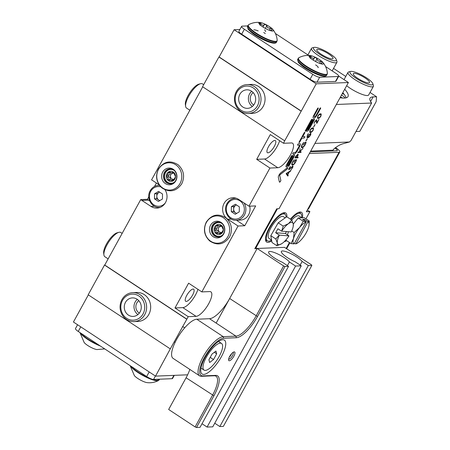 <?xml version="1.0" encoding="UTF-8"?>
<svg xmlns="http://www.w3.org/2000/svg" width="450" height="450" viewBox="0 0 450 450"><rect width="100%" height="100%" fill="white"/><g stroke="black" fill="none" stroke-linecap="round" stroke-linejoin="round"><path stroke-width="0.67" d="M308.008 221.889A13.039 4.354 -56.6 0 1 308.947 225.765A13.039 4.354 -56.6 0 1 308.627 227.138A13.039 4.354 -56.6 0 1 302.496 238.286A13.039 4.354 -56.6 0 1 297.613 242.966A13.039 4.354 -56.6 0 1 295.948 243.827L308.014 221.648L309.268 221.023L304.256 217.716L298.243 217.963L293.282 224.078A13.039 4.354 -56.6 0 1 293.203 226.406A13.039 4.354 -56.6 0 1 291.24 231.936L281.649 231.182A13.039 4.354 -56.6 0 1 288.411 223.701A13.039 4.354 -56.6 0 1 293.287 224.083L291.78 220.067L288.411 223.701L283.207 226.119L278.196 222.817L286.762 216.765L291.78 220.067M308.998 225.467L309.268 221.023M303.93 220.258L304.453 219.308L308.014 221.648M294.519 243.129L295.757 243.945L297.011 243.315M291.729 220.039A13.039 4.354 -56.6 0 1 298.058 215.736A13.039 4.354 -56.6 0 1 299.104 215.994L301.866 217.817M290.852 219.459A15.936 5.321 -56.6 0 1 299.419 213.261A15.936 5.321 -56.6 0 1 300.696 213.576A15.936 5.321 -56.6 0 1 301.657 217.676M286.026 240.114A15.936 5.321 -56.6 0 1 285.604 240.272M304.453 219.308L302.603 219.381L306.157 221.726L303.255 221.271L298.243 217.963M306.157 221.963L294.092 243.9A13.039 4.354 -56.6 0 1 293.473 238.652A13.039 4.354 -56.6 0 1 299.604 227.509A13.039 4.354 -56.6 0 1 306.157 221.963L306.157 221.726M303.255 221.271L299.604 227.509L294.12 232.537L293.473 238.652L290.998 243.562L294.092 243.9M294.12 232.537L291.707 230.946M287.505 234.889L288.405 231.711M290.998 243.562L285.986 240.261L286.161 239.642M283.207 226.119L281.649 231.182M279.371 235.142L288.968 235.896A13.039 4.354 -56.6 0 1 282.206 243.382A13.039 4.354 -56.6 0 1 281.869 243.607A13.039 4.354 -56.6 0 1 277.329 243A13.039 4.354 -56.6 0 1 279.371 235.142L275.648 232.734L277.92 228.774L281.475 231.114M293.203 226.406L293.287 224.083M286.009 217.299A15.936 5.321 -56.6 0 0 284.951 214.222A15.936 5.321 -56.6 0 0 270.225 227.059A15.936 5.321 -56.6 0 0 267.412 240.834A15.936 5.321 -56.6 0 0 271.564 240.097L269.01 238.416A13.039 4.354 -56.6 0 1 271.311 227.143A13.039 4.354 -56.6 0 1 283.359 216.641L285.216 217.862M279.202 235.074L275.822 238.984L277.329 243L277.003 245.801L271.991 242.499L270.81 235.682L278.196 222.817M275.822 238.984L270.81 235.682M275.648 232.734L285.396 233.499L288.968 235.896M277.003 245.801L281.728 243.703M285.396 233.499L286.504 231.564M229.686 356.406A5.214 1.744 -56.6 0 1 233.938 351.911A5.214 1.744 -56.6 0 1 233.854 356.237A5.214 1.744 -56.6 0 1 230.58 360.225A5.214 1.744 -56.6 0 1 228.572 360.056A5.214 1.744 -56.6 0 1 229.686 356.406M228.623 359.106A4.056 1.356 123.4 0 0 228.628 359.106A4.056 1.356 123.4 0 0 232.481 355.652A4.056 1.356 123.4 0 0 233.089 352.333L233.089 352.333M285.002 266.49L257.496 316.53A24.339 8.123 -56.6 0 1 236.334 337.731L235.963 336.139L209.509 318.707L196.774 319.23A23.181 7.74 123.4 0 0 176.619 339.424A23.181 7.74 123.4 0 0 173.126 358.402L199.581 375.834A23.181 7.74 -56.6 0 1 203.079 356.856A23.181 7.74 -56.6 0 1 223.234 336.662L235.963 336.139A23.181 7.74 123.4 0 0 256.118 315.945L283.629 265.911L285.002 266.49L288.534 266.344L282.347 262.271A12.172 2.677 -151.2 0 1 268.627 251.921A12.172 2.677 -151.2 0 1 269.713 251.471A12.172 2.677 -151.2 0 1 279.973 255.111A12.172 2.677 -151.2 0 1 289.406 261.979L295.594 266.057L301.269 265.826L295.082 261.748A12.172 2.677 -151.2 0 1 281.363 251.404A12.172 2.677 -151.2 0 1 282.448 250.954A12.172 2.677 -151.2 0 1 292.702 254.588A12.172 2.677 -151.2 0 1 302.141 261.461L308.329 265.539L311.861 265.393L311.411 264.774L284.49 247.359L257.169 248.473L283.629 265.911M205.149 357.412A20.284 6.772 -56.6 0 1 221.687 339.919A20.284 6.772 -56.6 0 1 221.355 356.749A20.284 6.772 -56.6 0 1 208.614 372.251A20.284 6.772 -56.6 0 1 200.812 371.599A20.284 6.772 -56.6 0 1 205.149 357.412M221.563 343.468A15.936 5.321 123.4 0 0 220.281 343.153A15.936 5.321 123.4 0 0 207.349 355.438A15.936 5.321 123.4 0 0 204.024 370.086A15.936 5.321 123.4 0 0 205.301 370.401A15.936 5.321 123.4 0 0 218.233 358.121A15.936 5.321 123.4 0 0 221.563 343.468L218.599 341.516A15.936 5.321 123.4 0 0 218.52 341.466M231.638 353.649A4.056 1.356 -56.6 0 1 231.109 354.752A4.056 1.356 -56.6 0 1 229.258 357.249M200.981 368.077A15.936 5.321 123.4 0 0 201.06 368.134L204.024 370.086M212.051 354.015L208.907 359.736L209.649 362.498L213.536 359.544L216.681 353.824L215.938 351.056L212.051 354.015M214.335 352.277L216.681 353.824M210.212 357.356L213.536 359.544M236.334 337.731L223.599 338.254A22.022 7.352 123.4 0 0 204.452 357.441A22.022 7.352 123.4 0 0 202.899 375.907L215.634 375.384A24.339 8.123 -56.6 0 1 213.919 395.792L196.487 427.5L195.114 426.915L168.654 409.483L186.086 377.775A23.181 7.74 123.4 0 0 189.833 369.411M288.534 266.344L200.019 427.354L196.487 427.5M209.509 318.707A23.181 7.74 123.4 0 0 229.663 298.513L257.169 248.473M195.114 426.915L212.541 395.213A23.181 7.74 123.4 0 0 216.039 376.234A23.181 7.74 123.4 0 0 214.178 375.772L201.442 376.296A23.181 7.74 -56.6 0 1 199.581 375.834M308.329 265.539L219.814 426.544L223.346 426.403L311.861 265.393M300.15 265.089L302.141 261.461M219.814 426.544L214.746 423.208M295.594 266.057L207.079 427.067L212.754 426.836L301.269 265.826M287.415 265.607L289.406 261.979M207.079 427.067L202.011 423.726M317.599 49.269A9.27 2.042 -151.2 0 1 327.274 53.094A9.27 2.042 -151.2 0 1 333.022 58.545A9.27 2.042 -151.2 0 1 332.196 58.888A9.27 2.042 -151.2 0 1 322.515 55.063A9.27 2.042 -151.2 0 1 316.772 49.613A9.27 2.042 -151.2 0 1 317.599 49.269M335.16 60.84A13.039 2.869 -151.2 0 1 320.321 54.703A13.039 2.869 -151.2 0 1 314.077 47.391A13.039 2.869 -151.2 0 1 314.634 47.318A13.039 2.869 -151.2 0 1 326.97 51.953A13.039 2.869 -151.2 0 1 336.341 59.631A13.039 2.869 -151.2 0 1 335.16 60.84M336.341 59.631L336.932 61.487A14.49 3.189 -151.2 0 1 336.909 62.297A14.49 3.189 -151.2 0 1 335.621 62.831A14.49 3.189 -151.2 0 1 320.496 56.858A14.49 3.189 -151.2 0 1 311.518 48.336A14.49 3.189 -151.2 0 1 312.193 47.886L314.077 47.391M354.094 73.316A9.27 2.042 -151.2 0 1 363.769 77.141A9.27 2.042 -151.2 0 1 369.517 82.592A9.27 2.042 -151.2 0 1 368.691 82.935A9.27 2.042 -151.2 0 1 359.01 79.11A9.27 2.042 -151.2 0 1 353.267 73.659A9.27 2.042 -151.2 0 1 354.094 73.316M371.655 84.887A13.039 2.869 -151.2 0 1 356.816 78.75A13.039 2.869 -151.2 0 1 350.567 71.438A13.039 2.869 -151.2 0 1 351.124 71.364A13.039 2.869 -151.2 0 1 363.465 75.999A13.039 2.869 -151.2 0 1 372.836 83.677A13.039 2.869 -151.2 0 1 371.655 84.887M372.836 83.677L373.427 85.534A14.49 3.189 -151.2 0 1 373.404 86.344A14.49 3.189 -151.2 0 1 372.116 86.878A14.49 3.189 -151.2 0 1 356.991 80.904A14.49 3.189 -151.2 0 1 348.013 72.383A14.49 3.189 -151.2 0 1 348.688 71.933L350.567 71.438M346.646 85.719A14.49 3.189 28.8 0 0 367.346 95.546A14.49 3.189 28.8 0 0 368.64 95.012L373.404 86.344M342.9 98.061A4.928 1.086 -151.2 0 1 342.377 97.869A4.928 1.086 -151.2 0 1 340.453 96.981M332.381 150.992L332.831 150.176C336.043 146.841 339.609 144.653 343.524 143.601L349.487 141.992L314.933 143.404M340.048 97.712A40.568 8.927 28.8 0 0 344.391 98.083A40.568 8.927 28.8 0 0 348.013 96.587A40.568 8.927 28.8 0 0 344.7 89.263M346.174 97.836A40.568 8.927 28.8 0 0 344.137 94.314L342.315 93.594M342.793 92.728A40.568 8.927 -151.2 0 1 344.137 94.314M355.973 131.507L359.826 131.349L376.166 101.627L376.571 96.767L370.041 92.464M345.769 76.466L333.546 68.417M376.571 96.767L373.101 96.907A34.774 7.65 28.8 0 0 370.001 98.19A34.774 7.65 28.8 0 0 371.627 103.033L336.33 104.479M349.487 141.992A17.387 5.805 123.4 0 1 350.966 140.614L371.627 103.033M343.693 93.763L343.524 94.073M341.499 95.085A4.928 1.086 -151.2 0 1 344.998 98.044M284.22 241.695A17.387 5.805 123.4 0 0 286.684 240.716M286.869 216.838A17.387 5.805 123.4 0 0 285.75 213.007A17.387 5.805 123.4 0 0 269.241 227.812A17.387 5.805 123.4 0 0 266.619 242.044A17.387 5.805 123.4 0 0 271.71 240.879M267.069 240.609A17.387 5.805 -56.6 0 1 265.748 240.885M319.809 108.613A0.855 0.287 -56.6 0 1 320.558 107.865A0.855 0.287 -56.6 0 1 320.625 107.882A0.855 0.287 -56.6 0 1 320.496 108.585L316.868 115.183A3.431 1.147 -56.6 0 1 313.886 118.17L313.543 118.181A3.431 1.147 -56.6 0 1 313.267 118.114A3.431 1.147 -56.6 0 1 313.785 115.307L317.413 108.709A0.855 0.287 -56.6 0 1 318.161 107.961A0.855 0.287 -56.6 0 1 318.229 107.978A0.855 0.287 -56.6 0 1 318.099 108.681L314.471 115.279A1.716 0.574 123.4 0 0 314.213 116.685A1.716 0.574 123.4 0 0 314.348 116.719L314.691 116.702A1.716 0.574 123.4 0 0 316.187 115.211L319.809 108.613M313.605 119.903A0.855 0.287 -56.6 0 1 314.353 119.154A0.855 0.287 -56.6 0 1 314.421 119.171A0.855 0.287 -56.6 0 1 314.291 119.874L309.173 129.184A2.317 0.771 -56.6 0 1 307.159 131.203L306.574 131.226A0.855 0.287 -56.6 0 1 306.506 131.209A0.855 0.287 -56.6 0 1 306.602 130.573L307.029 129.735A0.855 0.287 -56.6 0 1 307.063 129.668L312.244 120.246A0.855 0.287 -56.6 0 1 312.992 119.498A0.855 0.287 -56.6 0 1 313.059 119.514A0.855 0.287 -56.6 0 1 312.93 120.218L307.963 129.735L313.605 119.903M311.209 119.998A0.855 0.287 -56.6 0 1 311.951 119.25A0.855 0.287 -56.6 0 1 312.019 119.267A0.855 0.287 -56.6 0 1 311.889 119.97L306.09 130.528A0.855 0.287 -56.6 0 1 305.274 131.259A0.855 0.287 -56.6 0 1 305.404 130.556L311.209 119.998M304.031 133.048A0.855 0.287 -56.6 0 1 304.779 132.306A0.855 0.287 -56.6 0 1 304.847 132.322A0.855 0.287 -56.6 0 1 304.718 133.02L302.704 136.688L304.757 136.603A0.855 0.287 -56.6 0 1 304.824 136.62A0.855 0.287 -56.6 0 1 304.65 137.407A0.855 0.287 -56.6 0 1 303.952 138.071L301.894 138.156L299.88 141.817A0.855 0.287 -56.6 0 1 299.064 142.549A0.855 0.287 -56.6 0 1 299.194 141.846L304.031 133.048M292.089 156.904A2.357 0.787 -56.6 0 1 294.142 154.845A2.357 0.787 -56.6 0 1 294.334 154.896A2.357 0.787 -56.6 0 1 293.974 156.825L289.142 165.623A0.855 0.287 -56.6 0 1 288.326 166.354A0.855 0.287 -56.6 0 1 288.456 165.651L293.389 156.324L288.343 164.936A2.357 0.787 -56.6 0 1 286.104 166.944A2.357 0.787 -56.6 0 1 286.459 165.015L291.296 156.218A0.855 0.287 -56.6 0 1 292.039 155.469A0.855 0.287 -56.6 0 1 292.112 155.486A0.855 0.287 -56.6 0 1 291.983 156.189L287.049 165.516L292.089 156.904M286.082 166.928A2.357 0.787 123.4 0 0 288.298 164.908L293.361 156.313M287.291 167.732A1.164 0.388 -56.6 0 1 287.612 167.574A1.164 0.388 -56.6 0 1 287.702 167.602A1.164 0.388 -56.6 0 1 287.606 168.401A1.164 0.388 -56.6 0 1 286.83 169.419L280.496 174.341A0.928 0.309 123.4 0 0 279.748 175.703L280.839 180.321A1.164 0.388 -56.6 0 1 280.35 181.547A1.164 0.388 -56.6 0 1 279.489 182.16A1.164 0.388 -56.6 0 1 279.416 182.047L278.331 177.429A3.257 1.086 -56.6 0 1 280.957 172.654L287.291 167.732M222.3 235.26A6.93 6.351 87.7 0 1 221.541 235.732A6.93 6.351 87.7 0 1 213.041 232.481A6.93 6.351 87.7 0 1 215.966 223.234A6.93 6.351 87.7 0 1 221.816 223.436M219.111 236.722A7.245 6.638 87.7 0 1 215.471 235.671A7.245 6.638 87.7 0 1 212.243 229.123A7.245 6.638 87.7 0 1 215.966 222.947A7.245 6.638 87.7 0 1 218.52 222.244M221.304 233.19L218.469 233.078L220.792 234.056L223.391 229.877L221.349 225.304L219.341 225.877L216.714 224.91L215.409 228.105L214.116 229.095L214.751 230.018C215.927 230.524 216.309 231.384 215.904 232.605L216.152 233.668L218.469 233.078M217.749 233.257L217.828 232.526C218.362 231.306 217.974 230.445 216.675 229.939C215.724 229.297 215.758 228.718 216.787 228.195L217.389 228.026L218.256 225.827L216.338 225.906M221.709 226.434A3.043 2.79 -92.3 0 0 218.379 230.186A3.043 2.79 -92.3 0 0 221.321 232.419M263.711 32.49L265.326 33.576M264.651 29.717L265.702 31.613M265.371 28.406L266.738 25.92L267.789 27.816L272.137 28.761A8.173 1.8 -151.2 0 1 272.531 30.994A8.173 1.8 -151.2 0 1 272.351 30.994A8.173 1.8 -151.2 0 1 266.484 28.991A8.173 1.8 -151.2 0 1 260.055 24.75A8.173 1.8 -151.2 0 1 259.166 23.749A8.173 1.8 -151.2 0 1 259.667 22.517A8.173 1.8 -151.2 0 1 265.708 24.519A8.173 1.8 -151.2 0 1 272.137 28.761L271.733 29.61L270.63 30.313L272.638 30.977M269.398 26.617A8.258 1.817 -151.2 0 1 272.863 29.481A8.258 1.817 -151.2 0 1 271.018 30.808A8.258 1.817 -151.2 0 1 262.8 26.887A8.258 1.817 -151.2 0 1 260.168 22.5A8.258 1.817 -151.2 0 1 269.398 26.617M319.573 59.687A8.258 1.817 -151.2 0 1 323.044 62.544A8.258 1.817 -151.2 0 1 321.199 63.877A8.258 1.817 -151.2 0 1 312.975 59.951A8.258 1.817 -151.2 0 1 310.348 55.564A8.258 1.817 -151.2 0 1 319.573 59.687M315.551 61.47L316.918 58.984L317.964 60.879L322.318 61.824A8.173 1.8 -151.2 0 1 322.706 64.058L322.819 64.041M193.078 289.058A7.245 2.419 123.4 0 0 187.2 294.637A7.245 2.419 123.4 0 0 185.687 301.298A7.245 2.419 123.4 0 0 186.266 301.438A7.245 2.419 123.4 0 0 192.144 295.858A7.245 2.419 123.4 0 0 193.657 289.198A7.245 2.419 123.4 0 0 193.078 289.058M274.781 140.434A7.245 2.419 123.4 0 0 268.903 146.014A7.245 2.419 123.4 0 0 267.39 152.674A7.245 2.419 123.4 0 0 267.975 152.814A7.245 2.419 123.4 0 0 273.853 147.234A7.245 2.419 123.4 0 0 275.366 140.574A7.245 2.419 123.4 0 0 274.781 140.434M138.825 300.696A7.245 6.638 -92.3 0 0 139.089 312.952A7.245 6.638 -92.3 0 0 139.331 313.104M253.215 92.621A7.245 6.638 -92.3 0 0 253.479 104.878A7.245 6.638 -92.3 0 0 253.721 105.03M159.587 192.077L158.867 192.516A4.348 3.982 -92.3 0 0 157.388 194.068A4.348 3.982 -92.3 0 0 156.825 196.228A4.348 3.982 -92.3 0 0 158.766 200.042A4.348 3.982 -92.3 0 0 159.902 200.548M236.424 204.913L235.704 205.352A4.348 3.982 -92.3 0 0 234.225 206.904A4.348 3.982 -92.3 0 0 233.657 209.064A4.348 3.982 -92.3 0 0 235.603 212.878A4.348 3.982 -92.3 0 0 236.739 213.384M236.227 198.242A11.014 10.091 -92.3 0 0 235.339 198.236C231.739 198.484 228.966 200.261 227.019 203.569C222.722 210.594 228.544 220.984 236.239 220.236L240.407 220.067A11.014 10.091 -92.3 0 0 248.625 214.774A11.014 10.091 -92.3 0 0 249.677 206.167M203.681 84.668L202.483 83.874A14.49 4.837 123.4 0 0 201.324 83.587A14.49 4.837 123.4 0 0 200.537 83.717A14.49 4.837 123.4 0 0 190.474 93.313A14.49 4.837 123.4 0 0 185.625 106.346A14.49 4.837 123.4 0 0 186.542 108.073L189.844 110.25M200.537 83.717L198.793 84.195A13.039 4.354 123.4 0 0 189.737 92.829A13.039 4.354 123.4 0 0 185.377 104.558L185.625 106.346M122.141 233.398L120.78 232.498A14.49 4.837 123.4 0 0 119.616 232.211A14.49 4.837 123.4 0 0 118.834 232.341A14.49 4.837 123.4 0 0 108.765 241.937A14.49 4.837 123.4 0 0 103.922 254.97A14.49 4.837 123.4 0 0 104.833 256.697L108.141 258.874M118.834 232.341L117.09 232.819A13.039 4.354 123.4 0 0 108.034 241.453A13.039 4.354 123.4 0 0 103.669 253.181L103.922 254.97M243.422 85.326A14.49 13.281 87.7 0 1 247.146 84.583A14.49 13.281 87.7 0 1 260.786 96.457A14.49 13.281 87.7 0 1 252.051 112.793A14.49 13.281 87.7 0 1 248.333 113.535A14.49 13.281 87.7 0 1 234.692 101.661A14.49 13.281 87.7 0 1 243.422 85.326M248.333 113.535L252.382 113.372A14.49 13.281 -92.3 0 0 256.106 112.629A14.49 13.281 -92.3 0 0 264.842 96.294A14.49 13.281 -92.3 0 0 251.196 84.42L247.146 84.583M252.332 106.481A9.27 8.499 87.7 0 1 251.713 91.288M249.919 107.876A9.27 8.499 87.7 0 1 247.539 108.349A9.27 8.499 87.7 0 1 238.809 100.749A9.27 8.499 87.7 0 1 244.401 90.293A9.27 8.499 87.7 0 1 246.78 89.82A9.27 8.499 87.7 0 1 255.51 97.419A9.27 8.499 87.7 0 1 249.919 107.876M243.276 86.721A13.039 11.953 87.7 0 1 258.463 94.939A13.039 11.953 87.7 0 1 251.044 111.442A13.039 11.953 87.7 0 1 235.856 103.23A13.039 11.953 87.7 0 1 243.276 86.721M131.743 292.742A14.49 13.281 87.7 0 1 132.756 292.657A14.49 13.281 87.7 0 1 146.588 306.039A14.49 13.281 87.7 0 1 134.955 321.525A14.49 13.281 87.7 0 1 133.942 321.609A14.49 13.281 87.7 0 1 120.111 308.228A14.49 13.281 87.7 0 1 131.743 292.742M133.942 321.609L137.993 321.446A14.49 13.281 -92.3 0 0 139.005 321.362A14.49 13.281 -92.3 0 0 150.638 305.871A14.49 13.281 -92.3 0 0 136.811 292.489L132.756 292.657M137.942 314.556A9.27 8.499 87.7 0 1 137.323 299.363M133.796 316.367A9.27 8.499 87.7 0 1 133.149 316.423A9.27 8.499 87.7 0 1 124.301 307.856A9.27 8.499 87.7 0 1 131.743 297.945A9.27 8.499 87.7 0 1 132.39 297.894A9.27 8.499 87.7 0 1 141.244 306.456A9.27 8.499 87.7 0 1 133.796 316.367M131.327 294.204A13.039 11.953 87.7 0 1 144.636 305.674A13.039 11.953 87.7 0 1 134.213 320.113A13.039 11.953 87.7 0 1 120.904 308.638A13.039 11.953 87.7 0 1 131.327 294.204M79.948 332.578L84.206 342.579A8.258 1.817 28.8 0 0 87.671 345.442A8.258 1.817 28.8 0 0 96.902 349.56L104.732 348.907M130.129 365.642L134.381 375.643A8.258 1.817 28.8 0 0 137.852 378.506A8.258 1.817 28.8 0 0 147.077 382.624C151.02 383.091 154.817 382.393 158.468 380.526A16.38 3.606 -151.2 0 1 137.964 372.532A16.38 3.606 -151.2 0 1 130.348 365.782M223.712 233.888A8.364 7.667 -92.3 0 0 221.062 222.401A8.364 7.667 -92.3 0 0 210.549 225.214A8.364 7.667 -92.3 0 0 213.204 236.7A8.364 7.667 -92.3 0 0 223.712 233.888M227.886 236.638A13.663 12.521 -92.3 0 0 223.549 217.873A13.663 12.521 -92.3 0 0 206.381 222.469A13.663 12.521 -92.3 0 0 210.713 241.228A13.663 12.521 -92.3 0 0 227.886 236.638M220.584 236.464A7.245 6.638 87.7 0 1 219.049 236.722A7.245 6.638 87.7 0 1 215.347 235.676A7.245 6.638 87.7 0 1 212.31 227.666A7.245 6.638 87.7 0 1 218.458 222.244A7.245 6.638 87.7 0 1 220.005 222.384M175.866 180.765A8.364 7.667 -92.3 0 0 173.211 169.279A8.364 7.667 -92.3 0 0 162.697 172.086A8.364 7.667 -92.3 0 0 165.352 183.572A8.364 7.667 -92.3 0 0 175.866 180.765M180.034 183.51A13.663 12.521 -92.3 0 0 175.703 164.751A13.663 12.521 -92.3 0 0 158.529 169.341A13.663 12.521 -92.3 0 0 162.861 188.1A13.663 12.521 -92.3 0 0 180.034 183.51M170.668 169.116A7.245 6.638 -92.3 0 0 168.114 169.819A7.245 6.638 -92.3 0 0 164.391 175.995A7.245 6.638 -92.3 0 0 167.625 182.548A7.245 6.638 -92.3 0 0 171.259 183.594M172.732 183.336A7.245 6.638 87.7 0 1 171.197 183.594A7.245 6.638 87.7 0 1 167.496 182.554A7.245 6.638 87.7 0 1 164.464 174.538A7.245 6.638 87.7 0 1 170.606 169.121A7.245 6.638 87.7 0 1 172.159 169.256M169.898 180.129L169.976 179.404C170.511 178.183 170.123 177.317 168.823 176.811C167.873 176.169 167.912 175.59 168.936 175.072L169.537 174.898L170.409 172.699L168.486 172.778L167.558 174.977L166.264 175.967A5.074 4.646 87.7 0 1 168.862 171.787A5.074 4.646 87.7 0 1 173.503 172.176A5.074 4.646 87.7 0 1 175.539 176.749L173.503 172.176L171.495 172.749L168.862 171.787L168.486 172.778M175.123 177.486L175.539 176.749A5.074 4.646 87.7 0 1 172.941 180.934L175.123 177.486M169.161 180.607L170.618 179.955L172.941 180.934A5.074 4.646 87.7 0 1 168.3 180.54A5.074 4.646 87.7 0 1 166.264 175.967L166.899 176.889C168.075 177.396 168.458 178.262 168.058 179.482L168.3 180.54L169.161 180.607L168.3 180.54M173.453 180.062L170.618 179.949M173.857 173.306A3.043 2.79 -92.3 0 0 170.528 177.064A3.043 2.79 -92.3 0 0 173.469 179.297M174.454 182.132A6.93 6.351 87.7 0 1 173.689 182.61A6.93 6.351 87.7 0 1 165.189 179.353A6.93 6.351 87.7 0 1 168.114 170.111A6.93 6.351 87.7 0 1 173.97 170.314M300.082 212.023A17.387 5.805 -56.6 0 1 300.353 213.351M172.62 181.018L172.941 180.934M173.503 172.176L172.553 172.249L173.542 172.209M169.194 171.697L168.862 171.787M335.481 81.444L338.203 76.489A5.794 1.277 28.8 0 0 338.721 76.275L335.993 81.231A5.794 1.277 -151.2 0 1 335.481 81.444L316.957 82.204A5.794 1.277 -151.2 0 1 310.078 79.29L241.656 34.2A5.794 1.277 -151.2 0 1 238.888 31.314L241.611 26.364A5.794 1.277 28.8 0 1 242.128 26.151L247.708 25.92M275.4 33.486L308.706 55.434M325.575 66.549L335.953 73.389A5.794 1.277 28.8 0 1 338.721 76.275M338.203 76.489L319.68 77.248L316.957 82.204M310.078 79.29L312.801 74.334L244.378 29.25L241.656 34.2M312.801 74.334A5.794 1.277 28.8 0 0 319.68 77.248M241.611 26.364A5.794 1.277 28.8 0 0 244.378 29.25M174.296 375.356L172.581 378.478A5.794 1.277 -151.2 0 1 172.063 378.692L173.891 375.373M155.419 376.043L153.546 379.451A5.794 1.277 -151.2 0 1 146.666 376.537L149.192 371.942M80.769 326.852L78.238 331.447A5.794 1.277 -151.2 0 1 75.476 328.562L77.574 324.748M78.238 331.447L146.666 376.537M153.546 379.451L172.063 378.692M239.276 211.86L239.344 206.843L235.395 204.238L231.379 206.651L231.311 211.669L235.26 214.273L239.276 211.86M236.526 204.981A4.348 3.982 -92.3 0 0 235.704 205.352L233.691 206.556L233.623 211.573L236.548 213.497M233.623 211.573L231.311 211.669M233.691 206.556L231.379 206.651M162.444 199.024L162.512 194.006L158.558 191.402L154.541 193.815L154.474 198.833L158.422 201.437L162.444 199.024M159.688 192.144A4.348 3.982 -92.3 0 0 158.867 192.516L156.859 193.719L156.791 198.737L159.711 200.661M156.791 198.737L154.474 198.833M156.859 193.719L154.541 193.815M320.721 116.078L320.884 114.654L320.243 114.536C319.652 114.334 318.898 114.868 317.987 116.151L317.829 117.574L318.471 117.686C319.061 117.894 319.815 117.354 320.721 116.078M320.884 114.654L320.243 114.536M320.197 114.508C319.601 114.306 318.853 114.84 317.942 116.123L317.987 116.151M317.942 116.123L317.807 117.557M321.227 113.968L320.884 116.083C319.776 117.782 318.842 118.536 318.071 118.344L317.436 118.226L317.784 116.111C318.887 114.413 319.826 113.659 320.597 113.85L321.255 113.985L320.929 116.117C319.821 117.816 318.887 118.564 318.116 118.373L317.458 118.237M316.507 119.756L317.064 122.647L318.966 119.396L316.986 123.204L316.659 123.3L316.204 120.471L314.916 121.742L314.077 123.429M316.159 120.442L316.468 120.532L314.871 121.714L314.055 123.413M318.915 119.368L316.614 123.272M314.089 123.413L314.707 121.708L316.553 119.784L317.064 122.647M316.553 119.784L316.879 119.858M315.006 124.526L313.622 126.838M313.667 126.866L315.084 124.701L313.656 126.984M312.992 130.146L313.155 128.717L312.514 128.604C311.918 128.396 311.164 128.936 310.258 130.213L310.095 131.642L310.736 131.749C311.332 131.957 312.081 131.422 312.992 130.146M313.132 128.706L312.514 128.604M312.469 128.571C311.873 128.368 311.119 128.908 310.207 130.185L310.258 130.213M310.207 130.185L310.072 131.625M313.498 128.031L313.149 130.151C312.047 131.85 311.108 132.598 310.343 132.407L309.707 132.289L310.05 130.179C311.158 128.481 312.092 127.727 312.863 127.913L313.521 128.047L313.194 130.179C312.092 131.878 311.152 132.632 310.387 132.441L309.724 132.306M310.084 135.428L310.123 133.987L308.666 135.394L308.036 136.957C308.588 137.132 309.268 136.62 310.084 135.428M310.078 133.959L308.666 135.394M308.621 135.366L308.036 136.957M308.301 133.644L307.569 134.983C306.939 136.373 306.99 137.031 307.738 136.946M307.569 134.983L307.614 135.017C306.984 136.406 307.035 137.059 307.783 136.98L307.356 136.851M310.421 133.273C311.023 133.341 310.961 134.072 310.224 135.472C309.184 137.076 308.306 137.79 307.581 137.616L306.99 137.503M307.783 136.98L308.486 135.315L310.708 133.363M308.351 133.768L307.614 135.017M308.351 133.678L307.429 134.955L307.012 137.52L307.581 137.616M310.224 135.472L310.269 135.506C309.229 137.109 308.351 137.824 307.626 137.649M310.466 133.301C311.068 133.369 311.006 134.1 310.269 135.506M307.271 138.589L305.893 140.901M305.938 140.929L307.35 138.763L305.921 141.053M306.09 142.296L305.342 144.354C304.127 146.436 303.007 147.532 301.978 147.651L301.584 147.572M303.688 142.391L302.377 144.546C301.567 146.205 301.567 147.026 302.383 146.998C303.216 146.942 304.155 146.059 305.184 144.343L305.798 142.914L304.689 142.926L303.469 144.737M302.332 144.512C301.522 146.177 301.522 146.993 302.332 146.964M302.383 146.998L301.978 146.891M301.978 147.651L301.607 147.589M305.342 144.354L305.387 144.382C304.172 146.464 303.053 147.566 302.029 147.684C301.072 147.651 301.123 146.593 302.175 144.506L303.733 142.419L302.377 144.546M303.491 144.9L304.982 142.369L306.191 142.335M306.135 142.324L305.387 144.382M304.689 142.926L303.744 144.748M305.798 142.914L304.734 142.959M300.021 148.5L299.953 151.228L303.114 148.309L299.588 151.914L300.066 148.534L299.953 151.228M301.129 151.824L300.803 152.409L297.832 152.533M303.069 148.281L299.582 151.847M298.176 151.976L301.174 151.852L300.853 152.443L297.849 152.567L298.176 151.976M297.293 156.409L297.467 154.794L295.369 157.376L296.792 157.32L297.293 156.409M297.619 154.817L295.892 156.426M295.847 156.392L295.369 157.376M298.159 157.23L297.832 157.821L294.924 157.657M297.776 154.074C298.35 154.192 298.243 154.969 297.461 156.403L296.978 157.281L298.204 157.264L297.877 157.849L294.964 157.972L294.975 157.686L295.718 156.336L298.046 154.159M297.461 156.403L297.022 157.309M297.821 154.102C298.395 154.221 298.288 154.997 297.506 156.431M296.516 159.699L295.768 161.764C294.559 163.845 293.439 164.942 292.41 165.06L292.016 164.981M294.12 159.801L292.809 161.955C291.994 163.614 291.999 164.43 292.809 164.402C293.647 164.351 294.581 163.468 295.616 161.752L296.229 160.324L295.116 160.335L293.901 162.141M292.764 161.921C291.949 163.586 291.949 164.402 292.764 164.374M292.427 164.317L292.809 164.402M292.41 165.06L292.039 164.998M295.768 161.764L295.813 161.792C294.604 163.873 293.484 164.97 292.455 165.094C291.499 165.06 291.549 164.002 292.601 161.916L294.165 159.829L292.809 161.955M293.923 162.309L295.408 159.778L296.623 159.744M296.561 159.733L295.813 161.792M295.116 160.335L294.176 162.157M296.229 160.324L295.161 160.369M290.419 166.393L289.418 168.007L289.26 169.228M289.142 169.2L292.866 165.988M292.438 166.657L288.793 169.791M292.641 165.915C293.124 166.061 293.012 166.781 292.298 168.081L290.863 169.791M289.418 168.007L289.305 169.256M290.464 166.517L289.463 168.036M290.464 166.421L289.288 167.946C288.658 169.088 288.557 169.723 288.984 169.847L288.816 169.808M288.939 169.819L292.264 166.607M290.902 169.931L292.146 168.064L292.416 166.641M292.298 168.081L290.908 169.819M292.686 165.949C293.169 166.089 293.057 166.815 292.343 168.114M289.063 172.035L286.622 173.447L287.612 174.673L289.063 172.035L286.571 173.424L287.612 174.673M290.818 170.488L289.344 171.816L287.702 174.808L288.174 175.382L287.764 176.04M286.318 173.43L290.863 170.516L290.554 171.174L289.389 171.844L287.747 174.836L288.219 175.41L287.814 176.074L286.161 173.835L286.318 173.43M288.045 175.736L287.814 176.074M227.796 219.246A11.593 10.626 -92.3 0 1 222.941 206.426A11.593 10.626 -92.3 0 1 232.774 197.758A11.593 10.626 -92.3 0 1 238.691 199.434L248.957 206.196L255.667 205.92L244.778 225.737L238.061 226.013L227.796 219.246L231.328 219.105M236.419 220.23L244.778 225.737M148.776 196.892L147.454 199.294A11.593 10.626 -92.3 0 0 148.551 200.126L149.664 200.857M165.032 189.799A11.593 10.626 -92.3 0 1 165.971 201.628A11.593 10.626 -92.3 0 1 156.881 208.086A11.593 10.626 -92.3 0 1 150.964 206.409L141.84 200.402A11.593 10.626 87.7 0 1 140.743 199.569L104.749 265.044L186.857 319.151L170.286 348.885L88.172 294.778L104.518 265.05L186.626 319.157M202.731 86.816L151.549 179.91A11.593 10.626 87.7 0 1 152.73 180.585L159.114 184.787M147.454 199.294L140.743 199.569M156.409 183.009L154.513 186.463M277.436 208.783L255.96 247.849L257.102 248.597L254.784 248.692L276.711 208.811L279.028 208.716L348.407 82.513L338.754 76.151M255.96 247.849L255.442 247.506M301.247 111.077L316.226 83.829L234.118 29.723L219.139 56.97L301.247 111.077L284.676 140.811L202.562 86.704L218.903 56.981L301.016 111.082M88.341 294.885L73.429 322.014L155.537 376.121L170.286 348.885M248.957 206.196L269.927 168.047L256.697 159.334L270.315 134.561L283.545 143.28L284.676 140.811M256.697 159.334L264.572 159.007A14.49 4.837 123.4 0 0 279.653 140.709M269.927 168.047L277.796 167.726A14.49 4.837 123.4 0 0 289.553 156.561A14.49 4.837 123.4 0 0 292.579 143.241A14.49 4.837 123.4 0 0 291.414 142.954L283.545 143.28M186.857 319.151L188.218 316.671L174.994 307.957L182.863 307.631A14.49 4.837 123.4 0 0 197.944 289.333M188.218 316.671L196.093 316.35A14.49 4.837 123.4 0 0 207.849 305.184A14.49 4.837 123.4 0 0 210.876 291.864A14.49 4.837 123.4 0 0 209.711 291.577L201.836 291.904L238.061 226.013M239.895 29.486L234.118 29.723M316.226 83.829L348.407 82.513M174.994 307.957L188.612 283.185L201.836 291.904M155.537 376.121L187.616 374.811M257.102 248.597L216.152 323.083M315.608 64.884A5.417 1.193 -151.2 0 1 318.026 67.719M322.442 62.303L322.318 61.824L321.913 62.674L320.811 63.377L322.706 64.058A8.173 1.8 -151.2 0 1 322.532 64.058A8.173 1.8 -151.2 0 1 316.665 62.055A8.173 1.8 -151.2 0 1 310.236 57.814A8.173 1.8 -151.2 0 1 309.347 56.812A8.173 1.8 -151.2 0 1 309.842 55.581L309.696 55.671M316.918 58.984L315.889 57.583L314.438 57.746C313.442 58.832 312.3 58.455 311.012 56.61L309.842 55.581L309.892 56.655C310.629 58.523 310.702 58.944 310.112 57.921M309.842 55.581A8.173 1.8 -151.2 0 1 315.889 57.583A8.173 1.8 -151.2 0 1 322.318 61.824M266.738 25.92L265.708 24.519L264.257 24.683C263.261 25.768 262.119 25.391 260.837 23.546L259.515 22.607M272.261 29.239L272.137 28.761M259.667 22.517L259.712 23.591C260.449 25.459 260.522 25.881 259.931 24.857M217.046 224.826L216.714 224.91A5.074 4.646 87.7 0 1 221.349 225.304L220.399 225.371L221.389 225.332M220.472 234.146L220.792 234.056A5.074 4.646 87.7 0 1 216.152 233.668L217.013 233.736M221.349 225.304A5.074 4.646 87.7 0 1 223.391 229.877A5.074 4.646 87.7 0 1 220.792 234.056M216.152 233.668A5.074 4.646 87.7 0 1 214.116 229.095A5.074 4.646 87.7 0 1 216.714 224.91M299.621 146.559L297.202 150.958A3.431 1.147 -56.6 0 1 294.216 153.945L292.849 154.001A0.855 0.287 -56.6 0 1 292.781 153.984A0.855 0.287 -56.6 0 1 292.956 153.197A0.855 0.287 -56.6 0 1 293.653 152.539L295.026 152.482A1.716 0.574 123.4 0 0 296.516 150.986L298.935 146.588A1.716 0.574 123.4 0 0 299.194 145.181A1.716 0.574 123.4 0 0 299.053 145.148L297.686 145.204A0.855 0.287 -56.6 0 1 297.613 145.187A0.855 0.287 -56.6 0 1 297.793 144.399A0.855 0.287 -56.6 0 1 298.491 143.741L299.863 143.685A3.431 1.147 -56.6 0 1 300.139 143.752A3.431 1.147 -56.6 0 1 299.621 146.559L299.571 146.531A3.431 1.147 123.4 0 0 300.111 143.736M279.467 182.143A1.164 0.388 123.4 0 0 280.333 181.479A1.164 0.388 123.4 0 0 280.794 180.287L279.703 175.669A0.928 0.309 -56.6 0 1 280.451 174.313L286.785 169.391A1.164 0.388 123.4 0 0 287.544 168.407A1.164 0.388 123.4 0 0 287.679 167.586M287.027 165.493L291.938 156.161A0.855 0.287 123.4 0 0 292.084 155.475M288.304 166.337A0.855 0.287 123.4 0 0 289.091 165.594L293.929 156.797A2.357 0.787 123.4 0 0 294.306 154.879M292.759 153.968A0.855 0.287 123.4 0 0 292.804 153.973L294.171 153.917A3.431 1.147 123.4 0 0 297.157 150.93L299.571 146.531M297.596 145.17A0.855 0.287 123.4 0 0 297.636 145.176L299.008 145.119A1.716 0.574 -56.6 0 1 299.149 145.153A1.716 0.574 -56.6 0 1 299.166 145.17M299.048 142.532A0.855 0.287 123.4 0 0 299.835 141.789L301.849 138.122L303.907 138.037A0.855 0.287 123.4 0 0 304.582 137.413A0.855 0.287 123.4 0 0 304.802 136.609M302.704 136.688L304.673 132.992A0.855 0.287 123.4 0 0 304.819 132.306M305.252 131.243A0.855 0.287 123.4 0 0 306.039 130.5L311.844 119.942A0.855 0.287 123.4 0 0 311.996 119.256M307.688 129.746L312.885 120.184A0.855 0.287 123.4 0 0 313.031 119.503M306.484 131.192A0.855 0.287 123.4 0 0 306.529 131.197L307.114 131.169A2.317 0.771 123.4 0 0 309.127 129.156L314.246 119.846A0.855 0.287 123.4 0 0 314.392 119.16M313.245 118.103A3.431 1.147 123.4 0 0 313.498 118.153L313.841 118.142A3.431 1.147 123.4 0 0 316.822 115.149L320.451 108.551A0.855 0.287 123.4 0 0 320.603 107.871M314.19 116.668A1.716 0.574 -56.6 0 1 314.168 116.651A1.716 0.574 -56.6 0 1 314.426 115.251L318.054 108.653A0.855 0.287 123.4 0 0 318.201 107.966M284.344 212.664A17.387 5.805 -56.6 0 1 284.608 213.992M302.372 217.794A17.387 5.805 123.4 0 0 301.494 212.366A17.387 5.805 123.4 0 0 290.424 219.178M334.924 147.994A5.794 1.277 -151.2 0 1 337.269 150.598A5.794 1.277 -151.2 0 1 336.752 150.812L310.264 151.898M335.509 147.566L335.661 147.667A8.691 1.912 -151.2 0 1 339.806 151.993A8.691 1.912 -151.2 0 1 339.03 152.314L309.364 153.529M339.03 152.314L307.766 209.188A8.691 1.912 28.8 0 0 308.543 208.868L339.806 151.993M289.333 242.719A8.691 1.912 -151.2 0 1 289.474 243.546A8.691 1.912 -151.2 0 1 288.697 243.866L286.301 248.231M307.766 209.188L306.349 211.764L309.898 211.618L307.249 210.133M289.434 242.533L288.697 243.866M305.938 218.824L309.898 211.618M253.851 29.818A9.855 2.166 -151.2 0 1 258.182 30.904M196.774 319.23L223.234 336.662L223.599 338.254M229.663 298.513L257.496 316.53M213.919 395.792L186.086 377.775M202.899 375.907L201.442 376.296M215.634 375.384L214.178 375.772M370.581 101.498L373.101 96.907M332.831 150.176L310.714 151.082M216.787 228.195L214.864 228.274M260.168 22.5C256.23 22.033 252.433 22.731 248.782 24.598A16.38 3.606 28.8 0 0 256.196 33.131A16.38 3.606 28.8 0 0 277.194 40.219L276.992 41.22A16.515 3.634 -151.2 0 1 255.921 33.531A16.515 3.634 -151.2 0 1 248.046 25.301L247.539 26.229A16.515 3.634 -151.2 0 0 255.414 34.453A16.515 3.634 -151.2 0 0 276.486 42.142C276.03 43.346 274.179 43.521 270.939 42.666C266.113 41.276 260.893 38.773 255.285 35.168C251.724 33.019 247.742 29.042 248.006 28.89L247.539 26.229M327.173 74.284L326.666 75.206A16.515 3.634 -151.2 0 1 305.595 67.523A16.515 3.634 -151.2 0 1 297.714 59.293L298.963 57.662A16.38 3.606 28.8 0 0 306.377 66.195A16.38 3.606 28.8 0 0 327.375 73.282L327.173 74.284A16.515 3.634 -151.2 0 1 306.101 66.594A16.515 3.634 -151.2 0 1 298.226 58.365M159.553 185.411A11.014 10.091 -92.3 0 0 158.507 185.4C154.901 185.648 152.128 187.425 150.188 190.732C145.884 197.758 151.706 208.148 159.407 207.399A11.014 10.091 -92.3 0 0 160.29 207.321M160.864 186.93A9.855 9.028 -92.3 0 0 150.739 191.306A9.855 9.028 -92.3 0 0 153.146 204.317A9.855 9.028 -92.3 0 0 165.234 203.023M236.239 220.236A11.014 10.091 -92.3 0 0 244.457 214.948A11.014 10.091 -92.3 0 0 244.041 202.956M243.084 214.363A9.855 9.028 -92.3 0 0 239.957 200.835A9.855 9.028 -92.3 0 0 227.576 204.143A9.855 9.028 -92.3 0 0 230.698 217.676A9.855 9.028 -92.3 0 0 243.084 214.363M80.888 333.197A16.515 3.634 28.8 0 0 87.953 339.069A16.515 3.634 28.8 0 0 98.499 344.801M100.339 346.011A16.38 3.606 -151.2 0 1 87.784 339.469A16.38 3.606 -151.2 0 1 80.168 332.719M156.358 379.333A16.515 3.634 28.8 0 0 159.412 379.209M131.068 366.261A16.515 3.634 28.8 0 0 138.133 372.133A16.515 3.634 28.8 0 0 159.204 379.822L159.542 379.204M168.936 175.072L167.012 175.151M168.823 176.811L166.899 176.889M169.976 179.404L168.058 179.482M173.267 180.636L172.007 180.686M150.964 206.409L154.491 206.269M141.84 200.402L148.551 200.126M264.572 159.007L277.796 167.726M182.863 307.631L196.093 316.35M319.506 63.304L320.558 61.386M313.172 60.058L314.438 57.746M310.348 57.831L311.012 56.61M260.168 24.761L260.837 23.546M262.991 26.989L264.257 24.683M269.325 30.24L270.382 28.322M221.119 233.758L219.859 233.814M217.828 232.526L215.904 232.605M216.675 229.939L214.751 230.018M333.849 148.905L332.707 150.981M297.613 242.966L296.702 243.568M300.696 213.576L298.761 212.299M267.412 240.834L265.477 239.558M284.951 214.222L283.016 212.946M182.604 326.475L184.674 327.836M174.201 341.758L175.106 342.354M311.518 48.336L307.907 54.906M348.013 72.383L344.031 79.627M336.909 62.297L332.179 70.903M212.271 225.501C211.123 227.706 210.971 230.018 211.826 232.436C212.906 234.343 213.143 236.368 218.25 237.043C220.764 236.739 222.553 235.569 223.616 233.533C224.752 231.351 224.91 229.056 224.078 226.654C222.953 224.769 222.998 222.784 217.631 221.991C215.123 222.294 213.334 223.464 212.271 225.501M164.419 172.378C163.271 174.578 163.125 176.889 163.974 179.308C165.06 181.215 165.291 183.24 170.398 183.921C172.912 183.617 174.701 182.441 175.764 180.405C176.901 178.222 177.058 175.933 176.231 173.526C175.106 171.647 175.151 169.656 169.785 168.862C167.271 169.172 165.482 170.342 164.419 172.378M221.366 225.799L219.341 225.877M272.863 29.481C275.372 32.558 276.817 36.135 277.194 40.219M276.992 41.22L276.486 42.142M326.666 75.206C326.205 76.41 324.36 76.584 321.12 75.729C316.288 74.34 311.074 71.837 305.46 68.231C301.899 66.082 297.923 62.111 298.187 61.959L297.714 59.293M323.044 62.544C325.553 65.621 326.993 69.199 327.375 73.282M159.514 185.355L158.507 185.4M236.109 198.203L235.339 198.236M159.204 379.822L158.468 380.526M206.28 222.109C211.68 214.47 218.267 213.086 226.041 217.963C231.705 223.346 232.892 229.669 229.607 236.925C224.156 244.609 217.536 245.964 209.745 240.992C204.165 235.603 203.006 229.309 206.28 222.109M158.428 168.986C163.828 161.347 170.415 159.964 178.189 164.835C183.853 170.224 185.04 176.546 181.755 183.803C176.304 191.481 169.684 192.836 161.893 187.869C156.313 182.475 155.16 176.181 158.428 168.986M173.514 172.671L171.495 172.755M160.172 207.371L159.407 207.399M320.642 63.692L320.811 63.377M310.348 55.564C306.405 55.097 302.614 55.794 298.963 57.662M270.461 30.628L270.63 30.313M248.046 25.301L248.782 24.598M286.746 248.518L289.474 243.546"/></g></svg>
